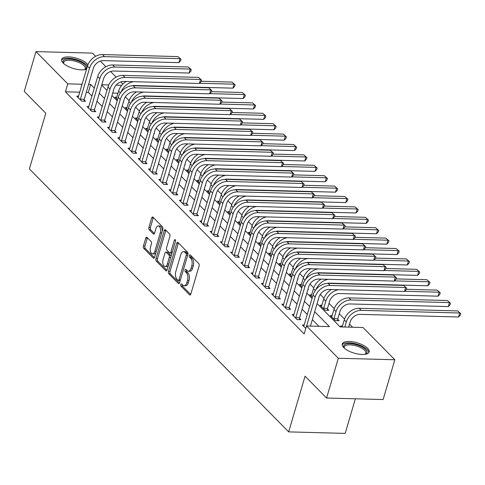 <?xml version="1.0" encoding="UTF-8"?>
<svg xmlns="http://www.w3.org/2000/svg" width="485" height="485" viewBox="0 0 485 485"><rect width="100%" height="100%" fill="white"/><g stroke="black" fill="none" stroke-linecap="round" stroke-linejoin="round"><path stroke-width="0.73" d="M180.76 284.483A1.237 0.649 -88.5 0 0 181.002 286.15L189.562 294.825A1.764 0.928 -88.5 0 0 189.975 295.025A1.764 0.928 -88.5 0 0 190.823 294.08L199.099 265.968A1.764 0.928 -88.5 0 0 198.753 263.585L190.199 254.91A1.237 0.649 -88.5 0 0 189.908 254.77A1.237 0.649 -88.5 0 0 189.314 255.431A1.237 0.649 -88.5 0 0 189.556 257.098L190.66 258.22A5.644 2.965 -88.5 0 1 191.769 265.829L191.078 268.175A5.644 2.965 -88.5 0 1 188.35 271.2A5.644 2.965 -88.5 0 1 187.028 270.557L185.925 269.436A1.237 0.649 -88.5 0 0 185.634 269.296A1.237 0.649 -88.5 0 0 185.04 269.957A1.237 0.649 -88.5 0 0 185.276 271.624L186.385 272.746A5.644 2.965 -88.5 0 1 187.495 280.354L186.804 282.7A5.644 2.965 -88.5 0 1 184.076 285.726A5.644 2.965 -88.5 0 1 182.754 285.083L181.645 283.961A1.237 0.649 -88.5 0 0 181.36 283.822A1.237 0.649 -88.5 0 0 180.76 284.483M182.269 284.592A1.237 0.649 -88.5 0 0 182.53 286.186L190.684 294.456M190.823 255.54A1.237 0.649 -88.5 0 0 191.084 257.135L192.187 258.262L190.66 258.22M186.543 270.066A1.237 0.649 -88.5 0 0 186.804 271.661L187.913 272.788L186.385 272.746M86.579 69.179A14.01 5.377 -163.6 0 1 63.177 63.068A14.01 5.377 -163.6 0 1 61.65 59.431A14.01 5.377 -163.6 0 1 72.532 57.291A14.01 5.377 -163.6 0 1 87.009 63.711A14.01 5.377 -163.6 0 1 87.93 64.826M367.612 348.297A14.01 5.377 -163.6 0 1 369.133 351.934A14.01 5.377 -163.6 0 1 358.251 354.08A14.01 5.377 -163.6 0 1 343.78 347.66A14.01 5.377 -163.6 0 1 342.252 344.023A14.01 5.377 -163.6 0 1 353.135 341.876A14.01 5.377 -163.6 0 1 367.612 348.297M147.016 237.377A1.764 0.928 -88.5 0 0 146.603 237.177A1.764 0.928 -88.5 0 0 145.755 238.123L143.433 246.01A1.764 0.928 -88.5 0 0 143.778 248.393L153.278 258.032A1.764 0.928 -88.5 0 0 153.69 258.232A1.764 0.928 -88.5 0 0 154.545 257.286L162.821 229.169A1.764 0.928 -88.5 0 0 162.475 226.792L152.969 217.153A1.764 0.928 -88.5 0 0 152.557 216.953A1.764 0.928 -88.5 0 0 151.708 217.898L148.901 227.429A1.764 0.928 -88.5 0 0 149.247 229.805L153.315 233.928A1.764 0.928 -88.5 0 0 153.727 234.128A1.764 0.928 -88.5 0 0 154.582 233.182L155.97 228.459A4.717 2.48 -88.5 0 1 158.249 225.931A4.717 2.48 -88.5 0 1 160.28 232.83L154.83 251.339A4.717 2.48 -88.5 0 1 152.551 253.867A4.717 2.48 -88.5 0 1 150.52 246.968L151.429 243.882A1.764 0.928 -88.5 0 0 151.084 241.506L147.016 237.377M317.093 303.543L340.118 326.902L363.035 327.514L394.826 359.761L383.12 399.543L326.593 398.027L305.059 376.184L288.666 431.88L29.397 168.925L45.79 113.229L24.25 91.386L35.957 51.604L92.483 53.12L95.63 56.315M326.593 398.027L338.306 358.245L306.508 325.999L329.424 326.617L314.698 311.679M79.801 92.192L65.408 91.81L304.168 333.959L306.508 325.999M65.408 91.81L67.754 83.85L35.957 51.604M168.477 271.412A1.764 0.928 -88.5 0 0 168.822 273.795L178.328 283.434A1.764 0.928 -88.5 0 0 178.741 283.634A1.764 0.928 -88.5 0 0 179.589 282.688L187.865 254.57A1.764 0.928 -88.5 0 0 187.519 252.194L178.019 242.555A1.764 0.928 -88.5 0 0 177.607 242.354A1.764 0.928 -88.5 0 0 176.752 243.3L168.477 271.412L170.005 271.454A1.764 0.928 -88.5 0 0 170.35 273.837L179.444 283.058M165.803 270.733L156.297 261.094A1.764 0.928 -88.5 0 1 155.952 258.711L164.227 230.599A1.764 0.928 -88.5 0 1 165.082 229.654A1.764 0.928 -88.5 0 1 165.494 229.854L169.562 233.976A1.764 0.928 -88.5 0 1 169.908 236.359L166.549 247.762A1.764 0.928 -88.5 0 0 166.895 250.139L169.592 252.873A1.764 0.928 -88.5 0 0 170.005 253.073A1.764 0.928 -88.5 0 0 170.859 252.127L174.351 240.257A1.237 0.649 -88.5 0 1 174.952 239.596A1.237 0.649 -88.5 0 1 175.479 241.403L167.07 269.987A1.764 0.928 -88.5 0 1 166.216 270.933A1.764 0.928 -88.5 0 1 165.803 270.733L166.64 270.751M318.96 326.332L312.352 319.633M307.338 314.547L302.1 309.23M297.081 304.143L291.843 298.833M286.829 293.746L281.585 288.429M276.571 283.343L271.333 278.026M266.313 272.94L261.075 267.629M256.062 262.537L250.818 257.226M245.804 252.139L240.566 246.823M235.546 241.736L230.308 236.419M225.295 231.333L220.051 226.022M215.037 220.936L209.799 215.619M204.779 210.532L199.541 205.216M194.521 200.129L189.283 194.812M184.27 189.726L179.026 184.415M174.012 179.329L168.774 174.012M163.754 168.925L158.516 163.609M153.502 158.522L148.258 153.205M143.245 148.119L138.007 142.808M132.987 137.722L127.749 132.405M122.735 127.319L117.491 122.002M112.478 116.915L107.24 111.605M102.22 106.512L96.982 101.201M91.968 96.115L88.325 92.423L86.263 92.368M304.247 325.047L302.397 324.998L305.792 328.442M293.995 314.644L292.146 314.595L297.069 319.591L300.888 319.694L299.548 318.336M283.737 304.247L281.888 304.198L286.811 309.188L290.63 309.291L289.29 307.933M273.479 293.843L271.63 293.795L276.553 298.784L280.372 298.887L279.033 297.529M263.228 283.44L261.373 283.392L266.295 288.387L270.115 288.484L268.781 287.132M252.97 273.043L251.121 272.988L256.044 277.984L259.863 278.087L258.523 276.729M242.712 262.64L240.863 262.591L245.786 267.581L249.605 267.684L248.265 266.326M232.46 252.236L230.605 252.188L235.528 257.177L239.347 257.28L238.014 255.922M222.203 241.833L220.354 241.785L225.276 246.78L229.096 246.883L227.756 245.525M211.945 231.436L210.096 231.381L215.019 236.377L218.838 236.48L217.498 235.122M201.687 221.033L199.838 220.984L204.761 225.974L208.58 226.077L207.247 224.719M191.436 210.629L189.587 210.581L194.509 215.57L198.329 215.673L196.989 214.315M181.178 200.226L179.329 200.178L184.251 205.173L188.071 205.276L186.731 203.918M170.92 189.829L169.071 189.774L173.994 194.77L177.813 194.873L176.473 193.515M160.668 179.426L158.813 179.377L163.742 184.367L167.555 184.47L166.222 183.112M150.411 169.023L148.562 168.974L153.484 173.969L157.304 174.066L155.964 172.715M140.153 158.619L138.304 158.571L143.227 163.566L147.046 163.669L145.706 162.311M129.901 148.222L128.046 148.174L132.969 153.163L136.788 153.266L135.454 151.908M119.643 137.819L117.794 137.77L122.717 142.76L126.536 142.863L125.197 141.505M109.386 127.416L107.537 127.367L112.459 132.363L116.279 132.466L114.939 131.108M99.128 117.018L97.279 116.964L102.202 121.959L106.021 122.062L104.687 120.704M88.876 106.615L87.027 106.567L91.95 111.556L95.769 111.659L94.429 110.301M78.618 96.212L76.769 96.163L81.692 101.153L85.512 101.256L84.172 99.898M352.571 327.236L349.521 324.144M344.526 319.075L339.264 313.74M334.274 308.678L329.012 303.337M324.016 298.275L320.245 294.456M313.759 287.872L309.994 284.052M303.507 277.475L299.736 273.649M293.249 267.071L289.478 263.246M282.991 256.668L279.227 252.849M272.734 246.265L268.969 242.445M262.482 235.868L258.711 232.042M252.224 225.464L248.453 221.639M241.966 215.061L238.202 211.242M231.715 204.658L227.944 200.838M221.457 194.261L217.686 190.435M211.199 183.857L207.435 180.038M200.948 173.454L197.177 169.635M190.69 163.051L186.919 159.232M180.432 152.654L176.667 148.828M170.174 142.25L166.41 138.431M159.923 131.847L156.152 128.028M149.665 121.45L145.894 117.625M139.407 111.047L135.642 107.221M129.155 100.644L125.385 96.824M117.994 93.217L112.69 93.072M342.44 326.072L340.591 326.023L341.495 326.938M332.183 315.668L330.333 315.62L335.256 320.615L339.076 320.712L337.736 319.36M321.931 305.265L320.082 305.217L325.005 310.212L328.824 310.315L327.484 308.957M318.16 299.9L318.566 299.912L318.251 299.597M311.673 294.868L309.824 294.819L312.382 297.414M307.908 289.496L308.308 289.509L307.999 289.193M301.415 284.465L299.566 284.416L302.125 287.011M297.651 279.099L298.051 279.111L297.741 278.79M291.164 274.061L289.309 274.013L291.873 276.608M287.393 268.696L287.799 268.708L287.484 268.393M280.906 263.664L279.057 263.61L281.615 266.21M277.141 258.293L277.541 258.305L277.232 257.99M270.648 253.261L268.799 253.212L271.358 255.807M266.883 247.896L267.284 247.902L266.974 247.586M260.39 242.858L258.541 242.809L261.106 245.404M256.626 237.492L257.032 237.504L256.717 237.183M250.139 232.454L248.29 232.406L250.848 235.001M246.374 227.089L246.774 227.101L246.459 226.786M239.881 222.057L238.032 222.003L240.59 224.603M236.116 216.686L236.516 216.698L236.207 216.383M229.623 211.654L227.774 211.606L230.333 214.2M225.858 206.289L226.265 206.295L225.949 205.979M219.372 201.251L217.522 201.202L220.081 203.797M215.601 195.885L216.007 195.898L215.692 195.576M209.114 190.847L207.265 190.799L209.823 193.394M205.349 185.482L205.749 185.494L205.44 185.179M198.856 180.45L197.007 180.402L199.565 182.997M195.091 175.079L195.491 175.091L195.182 174.776M188.604 170.047L186.749 169.999L189.314 172.593M184.833 164.682L185.24 164.688L184.924 164.373M178.347 159.644L176.498 159.595L179.056 162.19M174.582 154.278L174.982 154.291L174.673 153.975M168.089 149.241L166.24 149.192L168.798 151.787M164.324 143.875L164.724 143.887L164.415 143.572M157.831 138.843L155.982 138.795L158.546 141.39M154.066 133.478L154.472 133.484L154.157 133.169M147.579 128.44L145.73 128.392L148.289 130.986M143.815 123.075L144.215 123.087L143.899 122.766M137.322 118.037L135.473 117.988L138.031 120.583M133.557 112.672L133.957 112.684L133.648 112.368M127.064 107.64L125.215 107.585L127.773 110.186M123.299 102.268L123.705 102.28L123.39 101.965M116.812 97.236L114.963 97.188L117.522 99.783M288.666 431.88L345.187 433.396L355.372 398.797M394.826 359.761L338.306 358.245M100.346 61.098L105.888 66.718M110.604 71.501L116.145 77.115M120.862 81.904L122.966 84.038M101.717 85.111L106.955 90.428M111.974 95.515L117.212 100.825M122.226 105.918L127.47 111.229M132.484 116.315L137.722 121.632M142.742 126.718L147.98 132.035M152.993 137.122L158.237 142.432M163.251 147.519L168.489 152.836M173.509 157.922L178.747 163.239M183.76 168.325L189.004 173.642M194.018 178.729L199.262 184.039M204.276 189.126L209.514 194.443M214.534 199.529L219.772 204.846M224.785 209.932L230.029 215.249M235.043 220.335L240.281 225.646M245.301 230.733L250.539 236.049M255.553 241.136L260.797 246.453M265.81 251.539L271.048 256.85M276.068 261.942L281.306 267.253M286.32 272.34L291.564 277.656M296.577 282.743L301.822 288.06M306.835 293.146L312.073 298.457M121.79 85.299L116.103 85.148M108.737 84.948L101.82 84.766M94.308 88.155L90.665 84.463L88.603 84.408M82.141 84.238L67.754 83.85M309.679 306.593L304.441 301.276M299.427 296.189L294.183 290.873M289.169 285.786L283.931 280.475M278.911 275.389L273.673 270.072M268.66 264.986L263.416 259.669M258.402 254.583L253.164 249.266M248.144 244.179L242.906 238.869M237.892 233.782L232.648 228.465M227.635 223.379L222.391 218.062M217.377 212.976L212.139 207.659M207.119 202.572L201.881 197.262M196.868 192.175L191.623 186.858M186.61 181.772L181.372 176.455M176.352 171.369L171.114 166.058M166.1 160.965L160.856 155.655M155.843 150.568L150.605 145.251M145.585 140.165L140.347 134.848M135.333 129.762L130.089 124.451M125.075 119.365L119.831 114.048M114.818 108.961L109.58 103.644M104.56 98.558L99.322 93.241M88.325 92.423L90.665 84.463M184.076 285.726L185.603 285.768A5.644 2.965 -88.5 0 0 188.332 282.743L186.804 282.7M187.913 272.788A5.644 2.965 -88.5 0 1 189.023 280.397L188.332 282.743M188.35 271.2L189.877 271.242A5.644 2.965 -88.5 0 0 192.606 268.217L191.078 268.175M192.187 258.262A5.644 2.965 -88.5 0 1 193.297 265.871L192.606 268.217M178.425 242.967A1.764 0.928 -88.5 0 0 178.28 243.343L170.005 271.454M178.086 280.348A1.237 0.649 -88.5 0 0 178.371 280.488A1.237 0.649 -88.5 0 0 178.971 279.827L186.234 255.146A1.237 0.649 -88.5 0 0 185.991 253.479L184.821 252.297A5.644 2.965 -88.5 0 0 183.5 251.654A5.644 2.965 -88.5 0 0 180.772 254.68L175.812 271.551A5.644 2.965 -88.5 0 0 176.916 279.16L178.086 280.348M179.614 280.391A1.237 0.649 -88.5 0 0 179.899 280.53A1.237 0.649 -88.5 0 0 180.299 280.294M187.847 254.643A1.237 0.649 -88.5 0 0 187.519 253.522L185.991 253.479M183.5 251.654L185.027 251.697A5.644 2.965 -88.5 0 1 186.349 252.339L187.519 253.522M166.925 270.357L157.825 261.136L156.297 261.094M165.9 230.266A1.764 0.928 -88.5 0 0 165.755 230.642L157.479 258.754A1.764 0.928 -88.5 0 0 157.825 261.136M170.005 253.073L171.532 253.115A1.764 0.928 -88.5 0 0 172.157 252.697M163.069 259.59A4.717 2.48 -88.5 0 0 165.094 266.489A4.717 2.48 -88.5 0 0 167.38 263.961L169.295 257.438A1.764 0.928 -88.5 0 0 168.95 255.061L166.252 252.327A1.764 0.928 -88.5 0 0 165.84 252.127A1.764 0.928 -88.5 0 0 164.985 253.073L163.069 259.59M165.094 266.489L166.622 266.532A4.717 2.48 -88.5 0 0 168.562 264.907M170.938 256.838A1.764 0.928 -88.5 0 0 170.477 255.104L168.95 255.061M165.84 252.127L167.367 252.164A1.764 0.928 -88.5 0 1 167.78 252.364L170.477 255.104M152.551 253.867L154.078 253.91A4.717 2.48 -88.5 0 0 156.018 252.285M162.032 231.848A4.717 2.48 -88.5 0 0 159.777 225.968L158.249 225.931M153.375 217.565A1.764 0.928 -88.5 0 0 153.236 217.941L150.429 227.465A1.764 0.928 -88.5 0 0 150.774 229.848L154.436 233.558M147.422 237.795A1.764 0.928 -88.5 0 0 147.282 238.165L144.96 246.053A1.764 0.928 -88.5 0 0 145.306 248.435L154.4 257.656M348.642 327.132L350.121 322.101A8.979 6.82 -44.6 0 1 360.1 314.353L458.561 316.99L459.731 313.007L361.27 310.37A13.471 10.233 135.4 0 0 346.302 321.998L344.823 327.029M457.682 310.927L460.75 313.631L457.682 310.927L359.221 308.29A13.471 10.233 135.4 0 0 344.253 319.918L342.18 326.957M460.75 313.631L460.283 315.226L458.561 316.99M310.449 326.108L318.954 297.208A8.979 6.82 -44.6 0 1 328.933 289.46L404.478 291.479L405.648 287.502L330.103 285.477A13.471 10.233 135.4 0 0 315.135 297.105L306.629 326.005M403.599 285.423L406.666 288.126L403.599 285.423L328.054 283.398A13.471 10.233 135.4 0 0 313.086 295.025L303.737 326.356M406.666 288.126L406.2 289.715L404.478 291.479M337.778 318.791L339.864 311.697A8.979 6.82 -44.6 0 1 349.849 303.95L448.304 306.587L449.474 302.61L351.019 299.972A13.471 10.233 135.4 0 0 336.044 311.6L333.959 318.687L337.778 318.791L337.645 320.676M447.425 300.53L450.492 303.228L447.425 300.53L348.964 297.887A13.471 10.233 135.4 0 0 333.995 309.515L331.673 316.978M333.916 319.257L333.959 318.687M450.492 303.228L450.025 304.822L448.304 306.587M323.665 308.854L323.701 308.29L327.52 308.387L329.612 301.3A8.979 6.82 -44.6 0 1 339.591 293.546L438.046 296.183L439.216 292.206L404.672 291.279M327.52 308.387L327.387 310.273M331.413 289.527A13.471 10.233 135.4 0 0 323.737 299.118L321.416 306.575M338.591 289.715A13.471 10.233 135.4 0 0 325.793 301.197L323.701 308.29M440.241 292.831L437.167 290.127L440.241 292.831L439.768 294.419L438.046 296.183M437.167 290.127L406.321 289.302M321.155 279.124A13.471 10.233 135.4 0 0 313.486 288.714L311.164 296.171M327.06 283.416A8.979 6.82 -44.6 0 1 329.333 283.143L427.794 285.78L428.964 281.803L394.42 280.882M429.983 282.428L426.909 279.724L429.983 282.428L429.516 284.016L427.794 285.78M426.909 279.724L396.069 278.899M328.333 279.318A13.471 10.233 135.4 0 0 315.929 289.642M295.729 318.233L295.765 317.663L299.584 317.766L308.696 286.811A8.979 6.82 -44.6 0 1 318.681 279.057L394.22 281.082L395.39 277.099L319.851 275.08A13.471 10.233 135.4 0 0 304.877 286.708L295.765 317.663M393.341 275.019L396.415 277.723L393.341 275.019L317.796 273A13.471 10.233 135.4 0 0 302.828 284.628L293.48 315.953M299.584 317.766L299.451 319.651M396.415 277.723L395.942 279.318L394.22 281.082M285.471 307.829L285.513 307.266L289.333 307.369L298.445 276.408A8.979 6.82 -44.6 0 1 308.424 268.654L383.968 270.678L385.138 266.702L309.594 264.677A13.471 10.233 135.4 0 0 294.625 276.304L285.513 307.266M383.083 264.622L386.157 267.32L383.083 264.622L307.545 262.597A13.471 10.233 135.4 0 0 292.57 274.225L283.228 305.55M289.333 307.369L289.199 309.254M386.157 267.32L385.69 268.914L383.968 270.678M275.213 297.426L275.256 296.862L279.075 296.965L288.187 266.004A8.979 6.82 -44.6 0 1 298.166 258.25L373.711 260.275L374.881 256.298L299.336 254.273A13.471 10.233 135.4 0 0 284.368 265.901L275.256 296.862M372.832 254.219L375.899 256.923L372.832 254.219L297.287 252.194A13.471 10.233 135.4 0 0 282.318 263.822L272.97 295.153M279.075 296.965L278.942 298.851M375.899 256.923L375.432 258.511L373.711 260.275M310.897 268.72A13.471 10.233 135.4 0 0 303.228 278.311L300.906 285.774M316.802 273.013A8.979 6.82 -44.6 0 1 319.075 272.746L417.536 275.383L418.707 271.4L384.162 270.478M419.725 272.024L416.657 269.32L419.725 272.024L419.258 273.619L417.536 275.383M416.657 269.32L385.811 268.496M318.075 268.914A13.471 10.233 135.4 0 0 305.671 279.239M264.962 287.029L264.998 286.459L268.817 286.562L277.929 255.601A8.979 6.82 -44.6 0 1 287.914 247.853L363.453 249.872L364.623 245.895L289.084 243.87A13.471 10.233 135.4 0 0 274.11 255.498L264.998 286.459M362.574 243.816L365.648 246.519L362.574 243.816L287.029 241.791A13.471 10.233 135.4 0 0 272.061 253.419L262.712 284.75M268.817 286.562L268.684 288.448M365.648 246.519L365.175 248.108L363.453 249.872M344.32 348.169A12.125 4.65 -163.6 0 1 344.192 347.987A12.125 4.65 -163.6 0 1 355.681 344.526A12.125 4.65 -163.6 0 1 365.35 354.22A12.125 4.65 -163.6 0 1 365.15 354.299M364.962 354.329A11.228 4.304 16.4 0 0 365.854 353.213A11.228 4.304 16.4 0 0 355.42 345.672A11.228 4.304 16.4 0 0 344.314 346.878A11.228 4.304 16.4 0 0 344.459 348.297M368.758 352.662A13.919 5.341 16.4 0 0 355.729 343.823A13.919 5.341 16.4 0 0 342.18 344.835M63.717 63.583A12.125 4.65 -163.6 0 1 63.59 63.402A12.125 4.65 -163.6 0 1 70.113 59.091A12.125 4.65 -163.6 0 1 85.027 64.935A12.125 4.65 -163.6 0 1 84.754 69.628A12.125 4.65 -163.6 0 1 84.548 69.713M84.36 69.743A11.228 4.304 16.4 0 0 85.251 68.627A11.228 4.304 16.4 0 0 84.032 65.711A11.228 4.304 16.4 0 0 72.435 60.57A11.228 4.304 16.4 0 0 63.711 62.286A11.228 4.304 16.4 0 0 63.856 63.705M87.482 66.099A13.919 5.341 16.4 0 0 86.554 64.978A13.919 5.341 16.4 0 0 72.829 58.715A13.919 5.341 16.4 0 0 61.577 60.249M300.645 258.317A13.471 10.233 135.4 0 0 292.97 267.914L290.648 275.371M306.55 262.615A8.979 6.82 -44.6 0 1 308.824 262.343L407.279 264.98L408.449 261.003L373.905 260.075M409.473 261.621L406.4 258.923L409.473 261.621L409 263.216L407.279 264.98M406.4 258.923L375.554 258.093M307.823 258.511A13.471 10.233 135.4 0 0 295.413 268.842M290.388 247.92A13.471 10.233 135.4 0 0 282.719 257.511L280.397 264.968M296.293 252.212A8.979 6.82 -44.6 0 1 298.566 251.939L397.027 254.576L398.197 250.599L363.653 249.672M399.216 251.224L396.142 248.52L399.216 251.224L398.749 252.812L397.027 254.576M396.142 248.52L365.302 247.696M297.566 248.108A13.471 10.233 135.4 0 0 285.162 258.438M280.13 237.517A13.471 10.233 135.4 0 0 272.461 247.107L270.139 254.57M286.035 241.809A8.979 6.82 -44.6 0 1 288.308 241.536L386.769 244.173L387.939 240.196L353.395 239.275M388.958 240.821L385.89 238.117L388.958 240.821L388.491 242.409L386.769 244.173M385.89 238.117L355.044 237.292M287.308 237.711A13.471 10.233 135.4 0 0 274.904 248.035M269.872 227.113A13.471 10.233 135.4 0 0 262.203 236.704L259.881 244.167M275.783 231.412A8.979 6.82 -44.6 0 1 278.057 231.139L376.512 233.776L377.682 229.799L343.137 228.871M378.7 230.417L375.632 227.714L378.7 230.417L378.233 232.012L376.512 233.776M375.632 227.714L344.786 226.889M277.056 227.307A13.471 10.233 135.4 0 0 264.646 237.632M259.62 216.71A13.471 10.233 135.4 0 0 251.945 226.307L249.623 233.764M265.525 221.008A8.979 6.82 -44.6 0 1 267.799 220.736L366.254 223.373L367.43 219.396L332.88 218.468M368.448 220.02L365.375 217.316L368.448 220.02L367.976 221.609L366.254 223.373M365.375 217.316L334.529 216.486M266.798 216.904A13.471 10.233 135.4 0 0 254.395 227.235M254.704 276.626L254.746 276.062L258.566 276.159L267.678 245.204A8.979 6.82 -44.6 0 1 277.656 237.45L353.201 239.475L354.371 235.498L278.827 233.473A13.471 10.233 135.4 0 0 263.858 245.101L254.746 276.062M352.316 233.412L355.39 236.116L352.316 233.412L276.777 231.393A13.471 10.233 135.4 0 0 261.803 243.021L252.461 274.346M258.566 276.159L258.432 278.044M355.39 236.116L354.923 237.711L353.201 239.475M244.446 266.223L244.488 265.659L248.308 265.762L257.42 234.801A8.979 6.82 -44.6 0 1 267.399 227.047L342.943 229.072L344.114 225.095L268.569 223.07A13.471 10.233 135.4 0 0 253.6 234.698L244.488 265.659M342.064 223.015L345.132 225.719L342.064 223.015L266.52 220.99A13.471 10.233 135.4 0 0 251.551 232.618L242.203 263.949M248.308 265.762L248.174 267.647M345.132 225.719L344.665 227.307L342.943 229.072M234.194 255.825L234.231 255.255L238.05 255.359L247.162 224.397A8.979 6.82 -44.6 0 1 257.141 216.643L332.686 218.668L333.856 214.691L258.317 212.666A13.471 10.233 135.4 0 0 243.343 224.294L234.231 255.255M331.807 212.612L334.874 215.316L331.807 212.612L256.262 210.587A13.471 10.233 135.4 0 0 241.294 222.215L231.945 253.546M238.05 255.359L237.917 257.244M334.874 215.316L334.407 216.904L332.686 218.668M223.937 245.422L223.979 244.852L227.798 244.955L236.91 213.994A8.979 6.82 -44.6 0 1 246.889 206.246L322.428 208.271L323.604 204.288L248.059 202.269A13.471 10.233 135.4 0 0 233.091 213.897L223.979 244.852M321.549 202.209L324.623 204.912L321.549 202.209L246.01 200.184A13.471 10.233 135.4 0 0 231.036 211.812L221.687 243.143M227.798 244.955L227.659 246.841M324.623 204.912L324.15 206.507L322.428 208.271M213.679 235.019L213.721 234.455L217.541 234.558L226.653 203.597A8.979 6.82 -44.6 0 1 236.631 195.843L312.176 197.868L313.346 193.891L237.802 191.866A13.471 10.233 135.4 0 0 222.833 203.494L213.721 234.455M311.297 191.805L314.365 194.509L311.297 191.805L235.752 189.787A13.471 10.233 135.4 0 0 220.784 201.414L211.436 232.739M217.541 234.558L217.407 236.444M314.365 194.509L313.898 196.104L312.176 197.868M249.363 206.313A13.471 10.233 135.4 0 0 241.694 215.904L239.372 223.361M255.268 210.605A8.979 6.82 -44.6 0 1 257.541 210.332L356.002 212.97L357.172 208.993L322.628 208.065M358.191 209.617L355.123 206.913L358.191 209.617L357.724 211.205L356.002 212.97M355.123 206.913L324.277 206.089M256.541 206.501A13.471 10.233 135.4 0 0 244.137 216.831M203.427 224.616L203.464 224.052L207.283 224.155L216.395 193.194A8.979 6.82 -44.6 0 1 226.374 185.44L301.919 187.465L303.089 183.488L227.544 181.463A13.471 10.233 135.4 0 0 212.575 193.091L203.464 224.052M301.039 181.408L304.107 184.112L301.039 181.408L225.495 179.383A13.471 10.233 135.4 0 0 210.526 191.011L201.178 222.342M207.283 224.155L207.15 226.04M304.107 184.112L303.64 185.7L301.919 187.465M239.105 195.91A13.471 10.233 135.4 0 0 231.436 205.501L229.114 212.963M245.01 200.202A8.979 6.82 -44.6 0 1 247.289 199.935L345.744 202.572L346.914 198.589L312.37 197.668M347.933 199.214L344.865 196.51L347.933 199.214L347.466 200.808L345.744 202.572M344.865 196.51L314.019 195.685M246.289 196.104A13.471 10.233 135.4 0 0 233.879 206.428M193.169 214.218L193.206 213.649L197.025 213.752L206.137 182.79A8.979 6.82 -44.6 0 1 216.122 175.043L291.661 177.061L292.837 173.084L217.292 171.06A13.471 10.233 135.4 0 0 202.318 182.687L193.206 213.649M290.782 171.005L293.855 173.709L290.782 171.005L215.237 168.98A13.471 10.233 135.4 0 0 200.269 180.608L190.92 211.939M197.025 213.752L196.892 215.637M293.855 173.709L293.383 175.297L291.661 177.061M228.853 185.506A13.471 10.233 135.4 0 0 221.178 195.097L218.856 202.56M234.758 189.805A8.979 6.82 -44.6 0 1 237.032 189.532L335.487 192.169L336.657 188.192L302.113 187.265M337.681 188.81L334.608 186.107L337.681 188.81L337.208 190.405L335.487 192.169M334.608 186.107L303.762 185.282M236.031 185.7A13.471 10.233 135.4 0 0 223.627 196.025M182.912 203.815L182.954 203.245L186.773 203.348L195.885 172.387A8.979 6.82 -44.6 0 1 205.864 164.639L281.409 166.664L282.579 162.681L207.034 160.662A13.471 10.233 135.4 0 0 192.066 172.29L182.954 203.245M280.524 160.602L283.598 163.306L280.524 160.602L204.985 158.577A13.471 10.233 135.4 0 0 190.011 170.205L180.669 201.536M186.773 203.348L186.64 205.234M283.598 163.306L283.131 164.9L281.409 166.664M218.596 175.109A13.471 10.233 135.4 0 0 210.927 184.7L208.605 192.157M224.5 179.401A8.979 6.82 -44.6 0 1 226.774 179.129L325.235 181.766L326.405 177.789L291.861 176.861M327.423 178.413L324.35 175.709L327.423 178.413L326.957 180.002L325.235 181.766M324.35 175.709L293.51 174.879M225.774 175.297A13.471 10.233 135.4 0 0 213.37 185.628M172.654 193.412L172.696 192.848L176.516 192.951L185.628 161.99A8.979 6.82 -44.6 0 1 195.607 154.236L271.151 156.261L272.321 152.284L196.777 150.259A13.471 10.233 135.4 0 0 181.808 161.887L172.696 192.848M270.272 150.204L273.34 152.902L270.272 150.204L194.727 148.18A13.471 10.233 135.4 0 0 179.759 159.808L170.411 191.132M176.516 192.951L176.382 194.837M273.34 152.902L272.873 154.497L271.151 156.261M208.338 164.706A13.471 10.233 135.4 0 0 200.669 174.297L198.347 181.754M214.243 168.998A8.979 6.82 -44.6 0 1 216.516 168.725L314.977 171.363L316.147 167.386L281.603 166.464M317.166 168.01L314.098 165.306L317.166 168.01L316.699 169.598L314.977 171.363M314.098 165.306L283.252 164.482M215.516 164.894A13.471 10.233 135.4 0 0 203.112 175.224M162.402 183.009L162.439 182.445L166.258 182.548L175.37 151.587A8.979 6.82 -44.6 0 1 185.355 143.833L260.894 145.858L262.064 141.881L186.525 139.856A13.471 10.233 135.4 0 0 171.551 151.484L162.439 182.445M260.015 139.801L263.088 142.505L260.015 139.801L184.47 137.776A13.471 10.233 135.4 0 0 169.501 149.404L160.153 180.735M166.258 182.548L166.125 184.433M263.088 142.505L262.615 144.094L260.894 145.858M198.086 154.303A13.471 10.233 135.4 0 0 190.411 163.894L188.089 171.357M203.991 158.595A8.979 6.82 -44.6 0 1 206.264 158.328L304.719 160.965L305.889 156.982L271.345 156.061M306.914 157.607L303.84 154.903L306.914 157.607L306.441 159.201L304.719 160.965M303.84 154.903L272.994 154.078M205.264 154.497A13.471 10.233 135.4 0 0 192.854 164.821M152.144 172.612L152.187 172.042L156.006 172.145L165.118 141.183A8.979 6.82 -44.6 0 1 175.097 133.436L250.642 135.454L251.812 131.477L176.267 129.453A13.471 10.233 135.4 0 0 161.299 141.08L152.187 172.042M249.757 129.398L252.831 132.102L249.757 129.398L174.218 127.373A13.471 10.233 135.4 0 0 159.244 139.001L149.901 170.332M156.006 172.145L155.873 174.03M252.831 132.102L252.364 133.69L250.642 135.454M187.828 143.899A13.471 10.233 135.4 0 0 180.159 153.49L177.837 160.953M193.733 148.198A8.979 6.82 -44.6 0 1 196.007 147.925L294.468 150.562L295.638 146.585L261.094 145.658M296.656 147.204L293.583 144.506L296.656 147.204L296.189 148.798L294.468 150.562M293.583 144.506L262.743 143.675M195.006 144.094A13.471 10.233 135.4 0 0 182.602 154.424M177.571 133.502A13.471 10.233 135.4 0 0 169.902 143.093L167.58 150.55M183.475 137.795A8.979 6.82 -44.6 0 1 185.749 137.522L284.21 140.159L285.38 136.182L250.836 135.254M286.399 136.806L283.331 134.102L286.399 136.806L285.932 138.395L284.21 140.159M283.331 134.102L252.485 133.278M184.749 133.69A13.471 10.233 135.4 0 0 172.345 144.021M167.319 123.099A13.471 10.233 135.4 0 0 159.644 132.69L157.322 140.147M173.224 127.391A8.979 6.82 -44.6 0 1 175.497 127.118L273.952 129.756L275.122 125.779L240.578 124.857M276.141 126.403L273.073 123.699L276.141 126.403L275.674 127.991L273.952 129.756M273.073 123.699L242.227 122.875M174.497 123.293A13.471 10.233 135.4 0 0 162.087 133.618M157.061 112.696A13.471 10.233 135.4 0 0 149.386 122.287L147.064 129.75M162.966 116.988A8.979 6.82 -44.6 0 1 165.239 116.721L263.694 119.358L264.871 115.381L230.32 114.454M265.889 116L262.815 113.296L265.889 116L265.416 117.594L263.694 119.358M262.815 113.296L231.969 112.471M164.239 112.89A13.471 10.233 135.4 0 0 151.835 123.214M146.803 102.293A13.471 10.233 135.4 0 0 139.134 111.889L136.812 119.346M152.708 106.591A8.979 6.82 -44.6 0 1 154.982 106.318L253.443 108.955L254.613 104.978L220.069 104.051M255.631 105.597L252.564 102.899L255.631 105.597L255.165 107.191L253.443 108.955M252.564 102.899L221.718 102.068M153.981 102.487A13.471 10.233 135.4 0 0 141.578 112.817M136.546 91.895A13.471 10.233 135.4 0 0 128.877 101.486L126.555 108.943M142.451 96.188A8.979 6.82 -44.6 0 1 144.73 95.915L243.185 98.552L244.355 94.575L209.811 93.647M245.374 95.199L242.306 92.496L245.374 95.199L244.907 96.788L243.185 98.552M242.306 92.496L211.46 91.671M143.73 92.083A13.471 10.233 135.4 0 0 131.32 102.414M126.294 81.492A13.471 10.233 135.4 0 0 118.619 91.083L116.297 98.546M132.199 85.784A8.979 6.82 -44.6 0 1 134.472 85.512L232.927 88.155L234.103 84.172L199.553 83.25M235.122 84.796L232.048 82.092L235.122 84.796L234.649 86.385L232.927 88.155M232.048 82.092L201.202 81.268M133.472 81.686A13.471 10.233 135.4 0 0 121.068 92.011M141.887 162.208L141.929 161.644L145.749 161.741L154.86 130.786A8.979 6.82 -44.6 0 1 164.839 123.032L240.384 125.057L241.554 121.08L166.009 119.055A13.471 10.233 135.4 0 0 151.041 130.683L141.929 161.644M239.505 118.995L242.573 121.699L239.505 118.995L163.96 116.976A13.471 10.233 135.4 0 0 148.992 128.604L139.644 159.929M145.749 161.741L145.615 163.627M242.573 121.699L242.106 123.293L240.384 125.057M131.635 151.805L131.671 151.241L135.491 151.344L144.603 120.383A8.979 6.82 -44.6 0 1 154.582 112.629L230.126 114.654L231.296 110.677L155.758 108.652A13.471 10.233 135.4 0 0 140.783 120.28L131.671 151.241M229.247 108.598L232.315 111.295L229.247 108.598L153.703 106.573A13.471 10.233 135.4 0 0 138.734 118.201L129.386 149.525M135.491 151.344L135.357 153.23M232.315 111.295L231.848 112.89L230.126 114.654M121.377 141.402L121.42 140.838L125.239 140.941L134.351 109.98A8.979 6.82 -44.6 0 1 144.33 102.226L219.869 104.251L221.045 100.274L145.5 98.249A13.471 10.233 135.4 0 0 130.532 109.877L121.42 140.838M218.99 98.194L222.063 100.898L218.99 98.194L143.451 96.169A13.471 10.233 135.4 0 0 128.476 107.797L119.128 139.128M125.239 140.941L125.1 142.826M222.063 100.898L221.596 102.487L219.869 104.251M111.12 131.005L111.162 130.435L114.981 130.538L124.093 99.577A8.979 6.82 -44.6 0 1 134.072 91.829L209.617 93.854L210.787 89.87L135.242 87.852A13.471 10.233 135.4 0 0 120.274 99.474L111.162 130.435M208.738 87.791L211.806 90.495L208.738 87.791L133.193 85.766A13.471 10.233 135.4 0 0 118.225 97.394L108.876 128.725M114.981 130.538L114.848 132.423M211.806 90.495L211.339 92.083L209.617 93.854M100.868 120.601L100.904 120.037L104.724 120.134L113.836 89.179A8.979 6.82 -44.6 0 1 123.814 81.425L199.359 83.45L200.529 79.473L124.984 77.448A13.471 10.233 135.4 0 0 110.016 89.076L100.904 120.037M198.48 77.388L201.548 80.092L198.48 77.388L122.935 75.369A13.471 10.233 135.4 0 0 107.967 86.997L98.619 118.322M104.724 120.134L104.59 122.02M201.548 80.092L201.081 81.686L199.359 83.45M90.61 110.198L90.647 109.634L94.466 109.737L103.578 78.776A8.979 6.82 -44.6 0 1 113.563 71.022L189.101 73.047L190.278 69.07L114.733 67.045A13.471 10.233 135.4 0 0 99.764 78.673L90.647 109.634M188.222 66.991L191.296 69.694L188.222 66.991L112.678 64.966A13.471 10.233 135.4 0 0 97.709 76.594L88.361 107.925M94.466 109.737L94.332 111.623M191.296 69.694L190.823 71.283L189.101 73.047M80.352 99.801L80.395 99.231L84.214 99.334L93.326 68.373A8.979 6.82 -44.6 0 1 103.305 60.625L178.85 62.644L180.02 58.667L104.475 56.642A13.471 10.233 135.4 0 0 89.507 68.27L80.395 99.231M177.965 56.587L181.038 59.291L177.965 56.587L102.426 54.562A13.471 10.233 135.4 0 0 87.452 66.19L78.109 97.521M84.214 99.334L84.081 101.219M181.038 59.291L180.572 60.88L178.85 62.644M182.53 286.186L181.002 286.15M191.084 257.135L189.556 257.098M186.804 271.661L185.276 271.624M189.023 280.397L187.495 280.354M193.297 265.871L191.769 265.829M190.393 294.85L189.562 294.825M178.28 243.343L176.752 243.3M179.159 283.452L178.328 283.434M170.35 273.837L168.822 273.795M180.42 279.863L178.971 279.827M187.683 255.183L186.234 255.146M186.349 252.339L184.821 252.297M157.479 258.754L155.952 258.711M165.755 230.642L164.227 230.599M172.314 252.17L170.859 252.127M175.509 240.287L174.351 240.257M168.828 263.998L167.38 263.961M170.75 257.48L169.295 257.438M167.78 252.364L166.252 252.327M156.285 251.375L154.83 251.339M161.729 232.867L160.28 232.83M154.151 233.952L153.315 233.928M150.774 229.848L149.247 229.805M150.429 227.465L148.901 227.429M153.236 217.941L151.708 217.898M154.115 258.05L153.278 258.032M145.306 248.435L143.778 248.393M144.96 246.053L143.433 246.01M147.282 238.165L145.755 238.123M346.302 321.998L344.253 319.918M361.27 310.37L359.221 308.29M315.135 297.105L313.086 295.025M330.103 285.477L328.054 283.398M336.044 311.6L333.995 309.515M351.019 299.972L348.964 297.887M325.793 301.197L323.737 299.118M315.268 290.527L313.486 288.714M304.877 286.708L302.828 284.628M319.851 275.08L317.796 273M294.625 276.304L292.57 274.225M309.594 264.677L307.545 262.597M284.368 265.901L282.318 263.822M299.336 254.273L297.287 252.194M305.017 280.124L303.228 278.311M274.11 255.498L272.061 253.419M289.084 243.87L287.029 241.791M294.759 269.721L292.97 267.914M284.501 259.323L282.719 257.511M274.249 248.92L272.461 247.107M263.992 238.517L262.203 236.704M253.734 228.12L251.945 226.307M263.858 245.101L261.803 243.021M278.827 233.473L276.777 231.393M253.6 234.698L251.551 232.618M268.569 223.07L266.52 220.99M243.343 224.294L241.294 222.215M258.317 212.666L256.262 210.587M233.091 213.897L231.036 211.812M248.059 202.269L246.01 200.184M222.833 203.494L220.784 201.414M237.802 191.866L235.752 189.787M243.482 217.716L241.694 215.904M212.575 193.091L210.526 191.011M227.544 181.463L225.495 179.383M233.224 207.313L231.436 205.501M202.318 182.687L200.269 180.608M217.292 171.06L215.237 168.98M222.967 196.91L221.178 195.097M192.066 172.29L190.011 170.205M207.034 160.662L204.985 158.577M212.709 186.513L210.927 184.7M181.808 161.887L179.759 159.808M196.777 150.259L194.727 148.18M202.457 176.11L200.669 174.297M171.551 151.484L169.501 149.404M186.525 139.856L184.47 137.776M192.199 165.706L190.411 163.894M161.299 141.08L159.244 139.001M176.267 129.453L174.218 127.373M181.942 155.303L180.159 153.49M171.69 144.906L169.902 143.093M161.432 134.503L159.644 132.69M151.174 124.099L149.386 122.287M140.923 113.702L139.134 111.889M130.665 103.299L128.877 101.486M120.407 92.896L118.619 91.083M151.041 130.683L148.992 128.604M166.009 119.055L163.96 116.976M140.783 120.28L138.734 118.201M155.758 108.652L153.703 106.573M130.532 109.877L128.476 107.797M145.5 98.249L143.451 96.169M120.274 99.474L118.225 97.394M135.242 87.852L133.193 85.766M110.016 89.076L107.967 86.997M124.984 77.448L122.935 75.369M99.764 78.673L97.709 76.594M114.733 67.045L112.678 64.966M89.507 68.27L87.452 66.19M104.475 56.642L102.426 54.562M179.899 280.53L178.371 280.488"/></g></svg>
